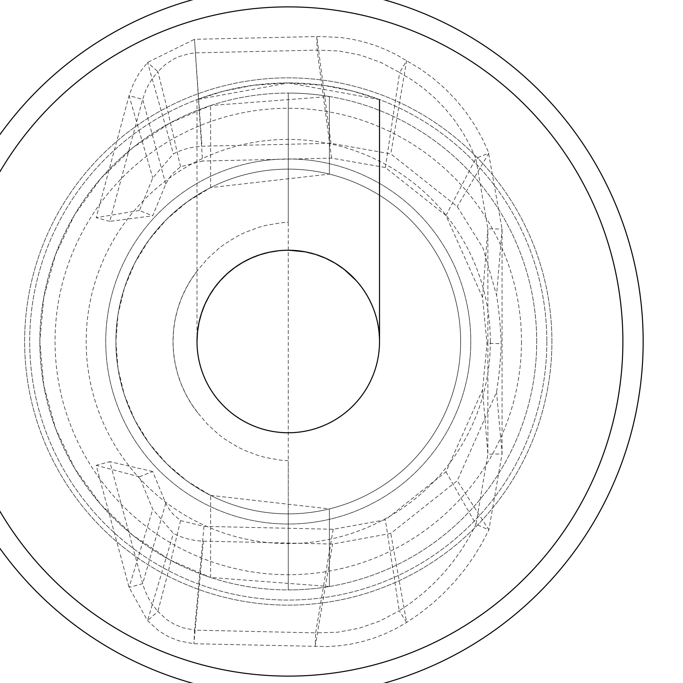 <?xml version="1.0" encoding="UTF-8"?>
<svg xmlns="http://www.w3.org/2000/svg" width="683" height="683" viewBox="0 0 683 683"><rect width="100%" height="100%" fill="white"/><g stroke="black" fill="none" stroke-linecap="round" stroke-linejoin="round"><path stroke-width="0.51" stroke-dasharray="3.42 2.56" d="M536.693 341.5A248.424 248.424 0 0 0 164.048 126.355A248.424 248.424 0 0 0 164.048 556.645A248.424 248.424 0 0 0 536.693 341.5A248.424 248.424 0 0 1 164.048 556.645A248.424 248.424 0 0 1 164.048 126.355A248.424 248.424 0 0 1 536.693 341.5M210.603 495.388L329.394 508.903L329.394 586.501L329.394 508.903A172.381 172.381 0 0 1 288.269 513.881L288.269 589.924A248.424 248.424 0 0 1 39.836 341.5A248.424 248.424 0 0 1 288.269 93.076L288.269 169.119A172.381 172.381 0 0 1 329.394 174.097L329.394 96.499A248.424 248.424 0 0 0 288.269 93.076L288.269 222.257L280.739 222.829L265.858 225.399L258.567 227.379L244.446 232.698L237.658 236.019L224.792 243.899L218.756 248.433L207.606 258.592L197.822 270.075L191.428 279.023L185.913 288.542L181.328 298.548L177.725 308.938L175.121 319.627L173.55 330.512L173.021 341.5L173.55 352.488L175.121 363.373L177.725 374.062L181.328 384.452L185.913 394.458L191.428 403.977L197.822 412.925L207.606 424.408L218.756 434.567L224.792 439.101L237.658 446.981L244.446 450.302L258.567 455.621L265.858 457.601L280.739 460.171L288.269 460.743L288.269 589.924A248.424 248.424 0 0 0 329.394 586.501L210.603 577.476L210.603 495.388L187.407 481.293L166.712 463.723L149.031 443.13L134.807 420.011L124.383 394.945L118.022 368.564L115.888 341.5L118.022 314.436L124.383 288.055L134.807 262.989L149.031 239.87L166.712 219.277L187.407 201.707L210.603 187.612L329.394 174.097L329.394 96.499L210.603 105.523L169.828 123.119L132.844 147.69L100.828 178.459L74.797 214.428L55.588 254.46L43.806 297.276L39.836 341.5L43.806 385.724L55.588 428.54L74.797 468.572L100.828 504.541L132.844 535.31L169.828 559.881L210.603 577.476M288.269 536.864L288.269 146.136M197.822 412.925A115.239 115.239 0 0 1 197.822 270.075M288.269 169.222L288.269 222.257M288.269 513.881A172.381 172.381 0 0 1 115.888 341.5A172.381 172.381 0 0 1 288.269 169.119M288.269 513.778L288.269 460.743M460.641 341.5A172.381 172.381 0 0 0 288.269 169.119A172.381 172.381 0 0 0 115.888 341.5A172.381 172.381 0 0 0 288.269 513.881A172.381 172.381 0 0 0 460.504 334.653A172.381 172.381 0 0 0 198.155 194.553A172.381 172.381 0 0 0 204.063 491.914A172.381 172.381 0 0 0 460.504 334.653A172.381 172.381 0 0 0 198.155 194.553A172.381 172.381 0 0 0 204.063 491.914A172.381 172.381 0 0 0 460.641 341.5M521.488 341.5A233.219 233.219 0 0 1 171.655 543.472A233.219 233.219 0 0 1 171.655 139.528A233.219 233.219 0 0 1 521.488 341.5M292.29 159.028A182.515 182.515 0 0 1 447.024 431.554A182.515 182.515 0 0 1 133.714 438.588A182.515 182.515 0 0 1 276.052 159.387L331.605 158.14L385.374 167.514L445.965 215.529L482.548 297.421L486.988 343.651L482.548 389.882L445.956 471.808L385.374 519.823L333.176 529.274L203.969 526.371L180.543 520.6L173.081 514.137L168.991 508.946L165.773 503.234L152.668 471.492L139.426 476.811L152.761 509.322L173.397 533.406A71.237 71.237 0 0 0 203.423 541.149L332.604 544.052L390.787 533.423L457.251 480.704L496.584 392.093A406.086 406.086 0 0 0 501.194 343.651A406.078 406.078 0 0 0 496.584 295.21L483.06 248.177L457.251 206.59L390.787 153.871L330.965 143.31L201.963 146.213A71.237 71.237 0 0 0 173.397 153.897L152.761 177.973L139.426 210.475L152.676 215.811L165.764 184.103L168.983 178.391L173.072 173.209L180.534 166.746L202.552 161.043L194.493 39.298L147.528 62.418L139.221 73.158L133.45 83.676L129.07 95.663L96.175 217.672L139.426 210.475M276.052 159.387L202.552 161.043M165.773 503.234L142.67 583.683L109.792 461.657L96.166 465.328L129.07 587.371L147.528 620.651L158.763 630.81L168.334 636.607L178.997 640.885L193.887 643.745L327.174 646.588L339.152 645.776L351.028 644.078L362.733 641.474L374.216 637.99L385.4 633.636L396.234 628.445L406.633 622.452L419.593 613.633L431.904 603.926L443.506 593.382L454.323 582.036L464.32 569.955L473.439 557.191L481.643 543.813L488.883 529.897L502.065 453.913L502.065 229.087L488.319 151.754L482.369 138.751L474.642 124.998L465.772 111.952L455.817 99.735L444.829 88.414L432.92 78.084L420.165 68.804L396.43 54.751L385.793 49.628L374.796 45.309L363.518 41.834L352.01 39.204L340.339 37.445L318.833 36.489L194.493 39.298L201.963 146.213M152.668 471.492L109.792 461.657M180.543 520.6L168.044 572.559L157.893 611.447L152.241 604.293L148.646 598.453L144.796 590.163L142.67 583.683L129.07 587.371L152.761 509.322M203.969 526.371L194.612 630.144L182.771 627.762L174.524 624.399L166.729 619.592L157.893 611.447L147.528 620.651L173.397 533.406M203.423 541.149L193.887 643.745L194.612 630.144L315.64 632.859L315.17 646.477L332.604 544.052M333.176 529.274L315.64 632.859L337.581 632.227L359.156 628.258L379.876 621.052L399.248 610.781L406.633 622.452L390.787 533.423M445.956 471.808L475.983 524.262L469.23 537.256L461.571 549.738L453.06 561.657L443.737 572.952L433.637 583.555L422.82 593.425L411.337 602.517L399.248 610.781L385.374 519.823M482.548 389.882L487.867 454.204L475.983 524.262L488.883 529.897L457.251 480.704M486.988 343.651L487.867 343.353L487.867 454.204L502.065 453.913L496.584 392.093M482.548 297.421L487.867 228.796L487.867 343.353L501.194 343.651M445.965 215.529L475.82 158.354L487.867 228.796L502.065 229.087L496.584 295.21M385.374 167.514L399.657 72.526L412.19 80.073L424.023 88.688L435.071 98.284L445.248 108.793L454.477 120.148L462.681 132.254L469.819 145.018L475.82 158.354L488.874 153.129L457.251 206.59M331.605 158.14L317.151 50.124L338.828 50.96L360.129 55.05L380.559 62.29L399.657 72.526L406.658 60.659L390.787 153.871M330.965 143.31L316.75 36.558L317.151 50.124L195.099 52.864L189.789 53.556L179.509 56.433L174.635 58.593L165.619 64.287L157.884 71.613L147.528 62.418L173.397 153.897M288.269 158.985A182.515 182.515 0 0 1 446.332 432.757A182.515 182.515 0 0 1 130.197 432.757A182.515 182.515 0 0 1 288.269 158.985M546.835 341.5A258.567 258.567 0 0 1 158.985 565.43A258.567 258.567 0 0 1 158.985 117.57A258.567 258.567 0 0 1 546.835 341.5A258.567 258.567 0 0 1 158.985 565.43A258.567 258.567 0 0 1 158.985 117.57A258.567 258.567 0 0 1 546.835 341.5M288.269 82.933L379.526 99.573L352.795 91.112L323.324 85.324L288.269 82.933L253.205 85.324L223.734 91.112L197.003 99.573L288.269 82.933M643.164 341.5A354.895 354.895 0 0 0 110.817 34.15A354.895 354.895 0 0 0 110.817 648.85A354.895 354.895 0 0 0 643.164 341.5A354.895 354.895 0 0 0 110.817 34.15A354.895 354.895 0 0 0 110.817 648.85A354.895 354.895 0 0 0 643.164 341.5M551.907 341.5A263.638 263.638 0 0 0 156.45 113.182A263.638 263.638 0 0 0 156.45 569.818A263.638 263.638 0 0 0 551.907 341.5A263.638 263.638 0 0 1 156.45 569.818A263.638 263.638 0 0 1 156.45 113.182A263.638 263.638 0 0 1 551.907 341.5M356.082 280.44L362.092 287.859L367.3 295.867L373.464 308.793L376.418 317.877L378.399 327.225L379.526 341.5A91.257 91.257 0 0 1 288.269 432.757A91.257 91.257 0 0 1 197.003 341.5A91.257 91.257 0 0 1 288.269 250.243A91.257 91.257 0 0 1 379.526 341.5L378.869 330.606L376.922 319.866L373.703 309.433L369.264 299.461L363.663 290.096L356.987 281.456L349.329 273.678L340.8 266.874L331.511 261.137L321.608 256.552L311.226 253.18L300.511 251.071L289.635 250.251L278.724 250.738M197.003 99.564L197.003 341.5L197.583 331.281L199.291 321.189L202.125 311.363L206.044 301.903L210.996 292.947L216.912 284.598L223.734 276.974L231.366 270.152L239.716 264.227L248.672 259.275L258.123 255.365L267.958 252.531L278.049 250.815L289.037 250.243M180.534 166.746L168.044 112.371L157.884 71.613L152.232 78.75L148.638 84.59L145.65 90.754L142.67 99.342L129.07 95.663L152.761 177.973M165.764 184.103L142.67 99.342L109.792 221.343L152.676 215.811M109.792 221.343L96.175 217.672M139.426 476.811L96.166 465.328M210.603 187.612L210.603 105.523M490.343 341.5A202.074 202.074 0 0 0 182.626 169.23A202.074 202.074 0 0 0 189.55 517.825A202.074 202.074 0 0 0 490.343 341.5"/><path stroke-width="1.02" d="M643.164 341.5A354.895 354.895 0 0 1 110.817 648.85A354.895 354.895 0 0 1 110.817 34.15A354.895 354.895 0 0 1 643.164 341.5A354.895 354.895 0 0 1 110.817 648.85A354.895 354.895 0 0 1 110.817 34.15A354.895 354.895 0 0 1 643.164 341.5M622.879 341.5A334.619 334.619 0 0 0 120.959 51.712A334.619 334.619 0 0 0 120.959 631.288A334.619 334.619 0 0 0 622.879 341.5M197.003 341.5A91.257 91.257 0 0 1 288.269 250.243A91.257 91.257 0 0 1 379.526 341.5A91.257 91.257 0 0 1 288.269 432.757A91.257 91.257 0 0 1 197.003 341.5L197.507 331.964L199.001 322.53L201.476 313.301L204.9 304.379L209.237 295.867L214.436 287.859L220.447 280.44L227.2 273.678L234.628 267.668L242.636 262.468L251.148 258.131L260.061 254.708L269.29 252.232L278.724 250.738M289.037 250.243L305.156 251.814L315.64 254.443L325.74 258.285L335.31 263.296L344.223 269.409L356.082 280.44M379.526 341.5L379.526 99.564"/></g></svg>
